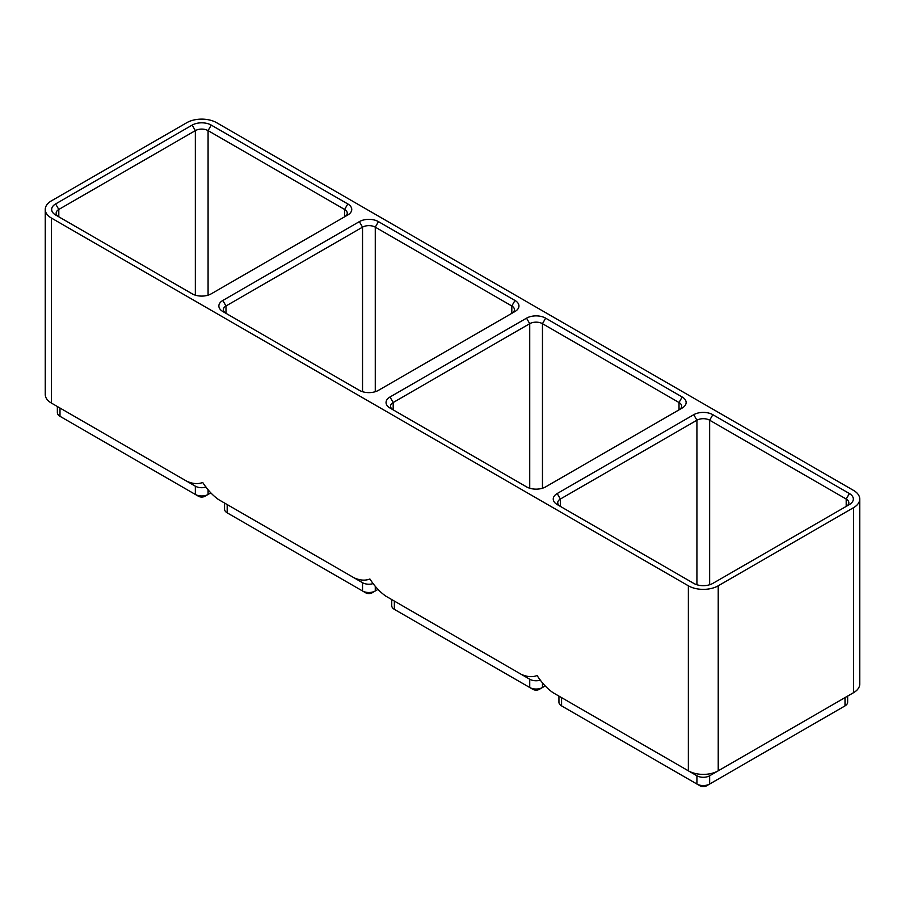 <?xml version="1.0" encoding="UTF-8"?>
<svg xmlns="http://www.w3.org/2000/svg" width="905" height="905" viewBox="0 0 905 905"><rect width="100%" height="100%" fill="white"/><g stroke="black" fill="none" stroke-linecap="round" stroke-linejoin="round"><path stroke-width="1.36" d="M718.219 585.807L853.562 507.66A21.109 12.184 180 0 0 859.75 499.04A21.109 12.184 180 0 0 853.562 490.42L216.634 122.695A21.109 12.184 180 0 0 186.781 122.695L51.438 200.842A21.109 12.184 180 0 0 45.25 209.462A21.109 12.184 180 0 0 51.438 218.071L688.366 585.807A21.109 12.184 180 0 0 718.219 585.807L718.219 770.822L709.656 775.766A9.005 5.204 180 0 1 696.918 775.766L561.575 697.619A9.005 5.204 180 0 1 561.53 697.597M847.646 696.092L847.646 702.212A9.005 5.204 180 0 1 845.01 705.889L709.656 784.035A9.005 5.204 180 0 1 696.918 784.035L561.575 705.889A9.005 5.204 180 0 1 558.939 702.212L558.939 696.092M859.75 499.04L859.75 684.056A21.109 12.184 180 0 1 853.562 692.676L718.219 770.822A21.109 12.184 180 0 1 688.366 770.822L553.012 692.676C547.061 688.49 541.756 682.766 537.095 675.515C532.423 677.381 527.117 676.974 521.167 674.293L394.376 601.09A9.005 5.204 180 0 1 394.342 601.067L394.376 609.359L397.567 611.203A4.502 2.602 180 0 1 397.544 611.192M561.575 697.619L561.575 705.889L564.754 707.733A4.502 2.602 180 0 1 564.743 707.721M688.366 585.807L688.366 770.822L696.918 775.766L696.918 784.035L700.108 785.868A4.502 2.602 180 0 0 706.477 785.868L709.656 784.035L709.656 775.766L845.01 697.619L845.01 705.889L841.82 707.733A4.502 2.602 180 0 1 841.82 707.733L845.01 705.889L841.82 707.733M845.044 697.597A9.005 5.204 180 0 1 845.01 697.619L853.562 692.676L845.01 697.619L853.562 692.676L853.562 507.66M693.739 583.386L557.197 504.56A13.507 7.806 180 0 1 557.197 493.53L693.739 414.694A13.507 7.806 180 0 1 712.846 414.694L849.388 493.53A13.507 7.806 180 0 1 849.388 504.56L712.846 583.386A13.507 7.806 180 0 1 693.739 583.386M526.54 486.867L389.998 408.031A13.507 7.806 180 0 1 389.998 397.001L526.54 318.164A13.507 7.806 180 0 1 545.647 318.164L682.189 397.001A13.507 7.806 180 0 1 682.189 408.031L545.647 486.867A13.507 7.806 180 0 1 526.54 486.867M378.46 221.635L515.002 300.471A13.507 7.806 180 0 1 515.002 311.501L378.46 390.338A13.507 7.806 180 0 1 359.353 390.338L222.811 311.501A13.507 7.806 180 0 1 222.811 300.471L359.353 221.635A13.507 7.806 180 0 1 378.46 221.635L375.27 227.155L511.811 305.981A9.005 5.204 180 0 1 514.447 309.668A9.005 5.204 180 0 1 511.834 313.322M192.154 293.808L55.612 214.971A13.507 7.806 180 0 1 55.612 203.942L192.154 125.105A13.507 7.806 180 0 1 211.261 125.105L347.803 203.942A13.507 7.806 180 0 1 347.803 214.971L211.261 293.808A13.507 7.806 180 0 1 192.154 293.808M51.438 218.071L51.438 403.087L186.781 481.234C192.731 483.915 198.037 484.322 202.709 482.467C207.369 489.707 212.675 495.431 218.625 499.617L353.979 577.763C359.93 580.444 365.235 580.852 369.896 578.985C374.557 586.236 379.874 591.961 385.824 596.146L529.73 679.236L529.73 687.506L532.909 689.35A4.502 2.602 180 0 0 539.278 689.35L542.468 687.506A9.005 5.204 180 0 1 529.73 687.506L394.376 609.359A9.005 5.204 180 0 1 391.741 605.683L391.741 599.562M557.197 493.53L560.376 499.04L560.376 506.393A9.005 5.204 180 0 1 557.74 502.716A9.005 5.204 180 0 1 560.376 499.04L696.918 420.214A9.005 5.204 180 0 1 709.656 420.214L846.198 499.04A9.005 5.204 180 0 1 848.845 502.716A9.005 5.204 180 0 1 846.232 506.381M540.432 680.108A9.005 5.204 180 0 1 529.73 679.236M545.195 685.933L542.468 687.506L542.468 682.721M385.824 596.146L394.376 601.09L385.824 596.146M389.998 397.001L393.189 402.51L393.189 409.863A9.005 5.204 180 0 1 390.553 406.187A9.005 5.204 180 0 1 393.189 402.51L529.73 323.685A9.005 5.204 180 0 1 542.468 323.685L679.01 402.51A9.005 5.204 180 0 1 681.646 406.187A9.005 5.204 180 0 1 679.033 409.852L679.01 402.51L682.189 397.001M210.797 492.874L208.082 494.447A9.005 5.204 180 0 1 195.344 494.447L63.18 418.144A4.502 2.602 180 0 1 63.158 418.133M373.245 583.578A9.005 5.204 180 0 1 362.532 582.707L227.189 504.56A9.005 5.204 180 0 1 227.144 504.538M375.27 586.191L375.27 590.976A9.005 5.204 180 0 1 362.532 590.976L365.722 592.82A4.502 2.602 180 0 0 372.091 592.82L377.996 589.404M362.532 582.707L353.979 577.763L362.532 582.707L362.532 590.976L230.368 514.673A4.502 2.602 180 0 1 230.356 514.662L227.189 512.841A9.005 5.204 180 0 1 224.553 509.153L224.553 503.033M227.189 504.56L218.625 499.617L227.189 504.56L227.189 512.841L230.368 514.673M208.082 489.662L208.082 494.447L204.892 496.291A4.502 2.602 180 0 1 198.523 496.291L195.344 494.447L198.523 496.291M206.046 487.06A9.005 5.204 180 0 1 195.344 486.177L51.438 403.087L59.99 408.031L59.99 416.311A9.005 5.204 180 0 1 57.354 412.635L57.354 406.515M225.967 313.322A9.005 5.204 180 0 1 223.354 309.668A9.005 5.204 180 0 1 225.99 305.981L362.532 227.155A9.005 5.204 180 0 1 375.27 227.155L375.27 391.695M58.768 216.793A9.005 5.204 180 0 1 56.155 213.139A9.005 5.204 180 0 1 58.802 209.462L195.344 130.625A9.005 5.204 180 0 1 208.082 130.625L344.624 209.462A9.005 5.204 180 0 1 347.26 213.139A9.005 5.204 180 0 1 344.647 216.793L344.624 209.462L347.803 203.942M51.438 403.087A21.109 12.184 180 0 1 45.25 394.478L45.25 209.462M688.366 770.822L696.918 775.766M696.918 784.035L700.108 785.868M693.739 414.694L696.918 420.214L696.918 584.754M849.388 493.53L846.198 499.04L846.198 506.393M712.846 414.694L709.656 420.214L709.656 584.754M394.376 609.359L397.567 611.203L394.376 609.359M59.99 416.311L63.18 418.144L59.99 416.311M545.647 318.164L542.468 323.685L542.468 488.225M526.54 318.164L529.73 323.685L529.73 488.225M515.002 300.471L511.811 305.981L511.811 313.345M359.353 221.635L362.532 227.155L362.532 391.695M222.811 300.471L225.99 305.981L225.99 313.345M211.261 125.105L208.082 130.625L208.082 295.166M192.154 125.105L195.344 130.625L195.344 295.166M55.612 203.942L58.802 209.462L58.802 216.815M195.344 486.177L195.344 494.447M564.754 707.733L561.575 705.889"/></g></svg>
